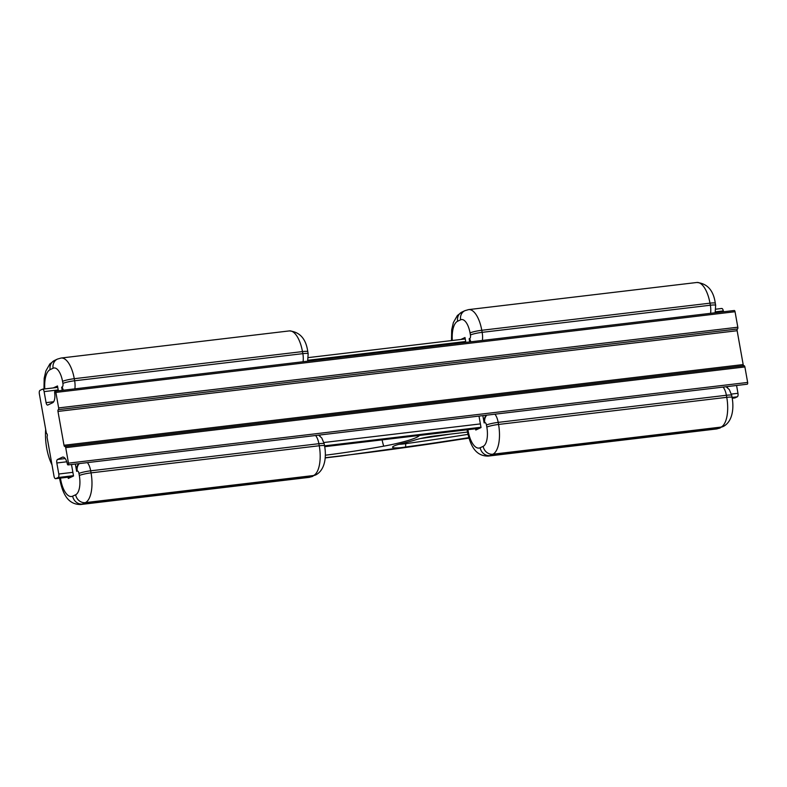<?xml version="1.0" encoding="UTF-8"?>
<svg xmlns="http://www.w3.org/2000/svg" width="787" height="787" viewBox="0 0 787 787"><rect width="100%" height="100%" fill="white"/><g stroke="black" fill="none" stroke-linecap="round" stroke-linejoin="round"><path stroke-width="1.18" d="M468.826 437.651A460.907 57.52 -10.1 0 1 405.63 447.095A18.071 2.253 -10.1 0 1 392.654 446.927A18.071 2.253 -10.1 0 1 402.403 443.406A47.673 5.952 169.9 0 0 415.32 439.913A18.071 2.253 -10.1 0 1 435.319 435.9L467.498 432.073M398.861 444.321A15.061 1.879 169.9 0 0 405.895 443.652A457.886 57.136 169.9 0 0 467.97 434.375M45.676 429.358A33.133 13.871 -96.8 0 0 52.001 464.861M469.721 341.942L469.16 338.764A9.041 8.126 64.9 0 0 470.262 341.873M486.405 415.211A9.041 8.126 64.9 0 0 484.143 422.924L482.844 415.634M727.355 386.584L727.562 387.745M460.838 339.482L464.999 337.525L465.865 342.394M47.141 437.592A1.505 0.63 83.2 0 1 47.21 436.175A1.505 0.63 -96.8 0 0 46.758 433.627A1.505 0.63 83.2 0 1 46.236 432.496L39.35 393.844A3.01 1.259 83.2 0 1 40.019 390.352L42.4 389.231A3.01 1.259 83.2 0 1 42.567 389.181A3.01 1.259 83.2 0 1 44.111 391.611L46.079 402.649A3.01 1.259 -96.8 0 0 47.633 405.079A3.01 1.259 -96.8 0 0 47.8 405.03L52.572 402.796A9.041 3.787 -96.8 0 0 54.667 392.88A1.505 0.63 83.2 0 1 55.1 391.208A1.505 0.63 83.2 0 1 55.877 392.418L58.641 407.922A1.505 0.63 83.2 0 1 58.307 409.673A1.505 0.63 -96.8 0 0 57.972 411.424L64.003 445.265A1.505 0.63 -96.8 0 0 64.77 446.475A1.505 0.63 -96.8 0 0 64.859 446.455A1.505 0.63 83.2 0 1 64.937 446.436A1.505 0.63 83.2 0 1 65.715 447.646L68.479 463.149A1.505 0.63 83.2 0 1 68.056 464.92A1.505 0.63 83.2 0 1 67.308 463.809A9.041 3.787 -96.8 0 0 62.773 457.09A9.041 3.787 -96.8 0 0 62.271 457.237L57.49 459.47A3.01 1.259 -96.8 0 0 56.831 462.972L58.789 474.01A3.01 1.259 83.2 0 1 58.12 477.512L55.739 478.624A3.01 1.259 83.2 0 1 55.572 478.673A3.01 1.259 83.2 0 1 54.028 476.243L47.141 437.592M478.998 416.097L481.034 427.567L475.791 430.027L475.574 428.767M734.576 397.956A3.01 1.259 -96.8 0 0 734.743 397.966A3.01 1.259 -96.8 0 0 734.92 397.917L737.301 396.805A3.01 1.259 -96.8 0 0 737.97 393.303L736.573 385.482M723.45 311.79L723.292 310.914A3.01 1.259 -96.8 0 0 721.738 308.474A3.01 1.259 -96.8 0 0 721.571 308.524M78.897 463.632A9.041 8.126 64.9 0 0 76.644 471.344L75.345 464.055M319.847 435.004L320.053 436.165M62.212 390.362L61.652 387.194A9.041 8.126 64.9 0 0 62.763 390.293M71.489 464.517L73.535 475.997L68.292 478.457L68.066 477.188M53.329 387.902L57.49 385.955L58.366 390.814M743.823 365.758A1.505 0.63 83.2 0 1 743.174 364.558L737.144 330.717A1.505 0.63 83.2 0 1 737.478 328.966A1.505 0.63 -96.8 0 0 737.812 327.215L735.048 311.721A1.505 0.63 -96.8 0 0 734.281 310.501L55.1 391.208M68.056 464.92L747.237 384.213A1.505 0.63 -96.8 0 0 747.65 382.443L744.886 366.939A1.505 0.63 -96.8 0 0 744.118 365.729A1.505 0.63 -96.8 0 0 744.03 365.748L65.026 446.436M405.698 442.589L405.63 447.095M737.97 393.303L731.428 394.08M480.385 423.908L323.919 442.501M72.886 472.328L58.789 474.01M66.767 461.792L56.831 462.972M65.203 458.555L57.49 459.47M63.304 457.109L62.271 457.237M723.292 310.914L715.442 311.839M465.707 341.519L307.933 360.269M58.208 389.939L44.111 391.611M734.92 397.917L732.215 398.242M479.568 428.266L324.706 446.662M72.06 476.686L55.739 478.624M53.664 401.744L46.079 402.649M747.65 382.443L68.479 463.149M744.886 366.939L65.715 447.646M743.174 364.558L64.003 445.265M737.144 330.717L57.972 411.424M737.478 328.966L58.307 409.673M737.812 327.215L58.641 407.922M735.048 311.721L55.877 392.418M737.301 396.805L732.077 397.425A9.041 1.131 -10.1 0 0 726.755 397.327A25.607 10.723 83.2 0 1 721.079 427.085A9.041 8.126 64.9 0 0 723.342 426.446L716.416 428.974L488.215 456.086A30.122 12.612 -96.8 0 0 489.898 455.604A9.041 8.126 -115.1 0 1 480.178 447.744A21.092 8.824 83.2 0 1 468.167 431.05L467.921 429.672M480.985 427.262L324.569 445.845A9.041 1.131 -10.1 0 0 319.247 445.757A25.607 10.723 83.2 0 1 313.58 475.515A9.041 8.126 64.9 0 0 315.843 474.866L308.907 477.394L80.707 504.516A30.122 12.612 -96.8 0 0 82.399 504.024A9.041 8.126 -115.1 0 1 72.67 496.164A21.092 8.824 83.2 0 1 60.668 479.48L60.422 478.103M73.476 475.682L58.12 477.512M470.97 341.784A9.041 8.126 -115.1 0 1 469.75 338.489L469.16 338.764M720.361 427.843A9.041 8.126 64.9 0 1 718.098 428.482L489.898 455.604L492.878 454.207L721.079 427.085L718.098 428.482A30.122 12.612 83.2 0 1 716.416 428.974M484.143 422.924L484.743 422.649A3.01 1.259 83.2 0 1 486.455 425.029L486.828 427.095A16.566 6.935 83.2 0 1 483.159 446.347L480.178 447.744M486.769 415.172A9.041 8.126 64.9 0 0 484.743 422.649M483.159 446.347A9.041 8.126 -115.1 0 0 492.878 454.207A25.607 10.723 -96.8 0 0 498.555 424.449L498.181 422.383A12.051 5.047 -96.8 0 0 494.905 414.198M723.105 387.086A12.051 5.047 83.2 0 1 726.381 395.271L498.181 422.383A9.041 1.131 169.9 0 0 486.455 425.029M726.086 386.732L729.303 389.585L731.713 395.359A9.041 1.131 -10.1 0 0 726.381 395.271L726.755 397.327L498.555 424.449A9.041 1.131 169.9 0 0 486.828 427.095M467.084 429.771L467.419 431.67A9.041 1.131 -10.1 0 1 468.167 431.05M452.318 340.496A21.092 8.824 83.2 0 1 457.64 321.214L460.621 319.817A16.566 6.935 83.2 0 1 470.055 332.931L470.419 334.987A3.01 1.259 83.2 0 1 469.75 338.489M451.482 340.594L451.689 329.881L453.371 322.542L457.385 315.498L461.949 312.055A9.041 8.126 64.9 0 0 457.64 321.214M461.949 312.055L464.93 310.668A9.041 8.126 64.9 0 0 460.621 319.817M482.382 340.437A12.051 5.047 -96.8 0 0 482.146 332.34L481.782 330.284A9.041 1.131 169.9 0 0 470.055 332.931M710.582 313.315A12.051 5.047 83.2 0 0 710.346 305.228L709.982 303.172A9.041 1.131 -10.1 0 1 715.304 303.261C713.504 290.393 707.346 283.477 696.829 282.484A25.607 10.723 83.2 0 1 709.982 303.172L481.782 330.284A25.607 10.723 -96.8 0 0 468.629 309.606L464.93 310.668M715.304 303.261L715.668 305.317A9.041 1.131 -10.1 0 0 710.346 305.228L482.146 332.34A9.041 1.131 169.9 0 0 470.419 334.987M63.472 390.214A9.041 8.126 -115.1 0 1 62.252 386.909L61.652 387.194M312.862 476.263A9.041 8.126 64.9 0 1 310.599 476.912L82.399 504.024L85.37 502.627L313.58 475.515L310.599 476.912A30.122 12.612 83.2 0 1 308.907 477.394M76.644 471.344L77.234 471.069A3.01 1.259 83.2 0 1 78.956 473.449L79.32 475.515A16.566 6.935 83.2 0 1 75.65 494.767L72.67 496.164M79.271 463.592A9.041 8.126 64.9 0 0 77.234 471.069M75.65 494.767A9.041 8.126 -115.1 0 0 85.37 502.627A25.607 10.723 -96.8 0 0 91.046 472.869L90.682 470.813A12.051 5.047 -96.8 0 0 87.396 462.628M315.597 435.506A12.051 5.047 83.2 0 1 318.883 443.691L90.682 470.813A9.041 1.131 169.9 0 0 78.956 473.449M318.587 435.152L321.794 438.005L324.205 443.779A9.041 1.131 -10.1 0 0 318.883 443.691L319.247 445.757L91.046 472.869A9.041 1.131 169.9 0 0 79.32 475.515M59.576 478.201L59.92 480.09A9.041 1.131 -10.1 0 1 60.668 479.48M44.81 388.916A21.092 8.824 83.2 0 1 50.132 369.634L53.113 368.237A16.566 6.935 83.2 0 1 62.547 381.351L62.911 383.407A3.01 1.259 83.2 0 1 62.252 386.909M43.983 389.014L44.18 378.301L45.862 370.962L49.876 363.919L54.451 360.485A9.041 8.126 64.9 0 0 50.132 369.634M54.451 360.485L57.431 359.088A9.041 8.126 64.9 0 0 53.113 368.237M74.873 388.857A12.051 5.047 -96.8 0 0 74.637 380.77L74.273 378.704A9.041 1.131 169.9 0 0 62.547 381.351M303.074 361.735A12.051 5.047 83.2 0 0 302.847 353.648L302.474 351.592A9.041 1.131 -10.1 0 1 307.796 351.681C305.995 338.823 299.837 331.898 289.331 330.914A25.607 10.723 83.2 0 1 302.474 351.592L74.273 378.704A25.607 10.723 -96.8 0 0 61.12 358.026L57.431 359.088M307.796 351.681L308.17 353.737A9.041 1.131 -10.1 0 0 302.847 353.648L74.637 380.77A9.041 1.131 169.9 0 0 62.911 383.407M325.159 457.916L341.607 455.958A18.071 7.565 -96.8 0 0 342.62 455.663A463.917 57.894 169.9 0 0 468.934 438.015M325.169 457.739L342.62 455.663M382.079 439.874A24.102 0.944 79.6 0 0 383.771 446.15A38.642 4.82 169.9 0 0 419.333 435.447M325.306 455.211A138.571 17.294 169.9 0 0 383.771 446.15M420.209 438.595A457.886 57.136 169.9 0 0 450.056 434.149M721.738 308.474L715.885 309.173M465.255 338.951L308.376 357.593M57.746 387.381L42.567 389.181M734.743 397.966L732.215 398.271M479.48 428.305L324.716 446.691M71.981 476.725L55.572 478.673M744.118 365.729L64.937 446.436M467.419 431.67C470.105 444.173 474.768 456.204 488.215 456.086M715.668 305.317L715.137 312.773M723.342 426.446C732.756 421.488 734.055 407.922 732.077 397.415L731.713 395.359M696.829 282.484L468.629 309.606M59.92 480.09C62.596 492.603 67.259 504.624 80.707 504.516M308.17 353.737L307.638 361.194M315.843 474.866C325.257 469.908 326.546 456.342 324.569 445.845L324.205 443.779M289.331 330.914L61.12 358.026M341.607 455.958L468.983 438.152"/></g></svg>
